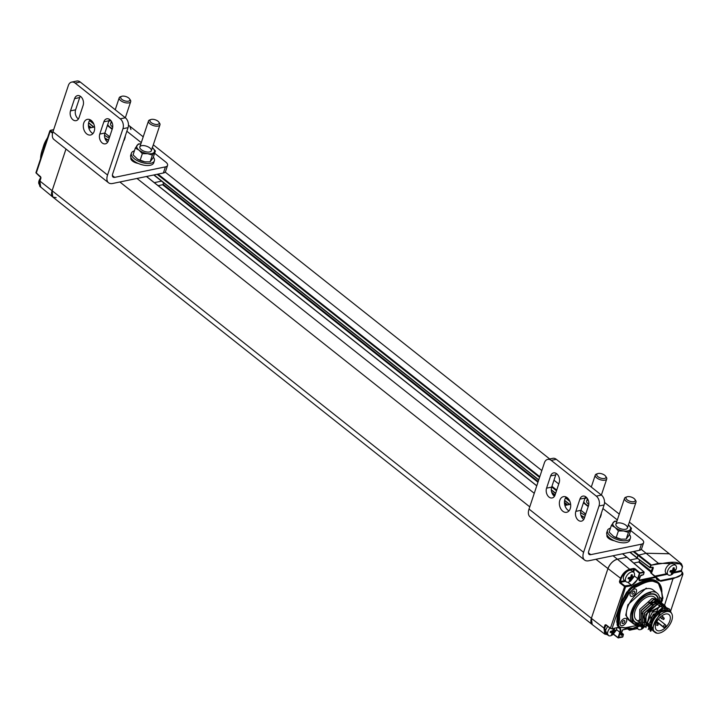 <?xml version="1.0" encoding="UTF-8"?>
<svg xmlns="http://www.w3.org/2000/svg" width="719" height="719" viewBox="0 0 719 719"><rect width="100%" height="100%" fill="white"/><g stroke="black" fill="none" stroke-linecap="round" stroke-linejoin="round"><path stroke-width="1.08" d="M56.136 197.662L52.793 197.051L52.047 190.903L65.977 149.031L52.047 190.903A9.68 5.348 128.4 0 0 52.838 197.087L592.168 624.532A9.68 5.348 -51.6 0 1 591.378 618.349L607.879 568.765A9.68 5.348 -51.6 0 1 617.396 559.193L627.013 557.27L622.6 553.774M52.55 133.267L50.159 131.325L36.247 173.153L40.597 176.694L40.947 178.015L39.931 181.071L591.378 618.349L592.222 624.568A9.68 5.348 -51.6 0 1 592.168 624.532M130.93 129.564L129.833 126.22L143.207 136.826M629.368 522.12L669.245 553.729L646.165 553.253L637.942 555.329L646.165 553.253L669.317 553.792L681.477 563.849L682.484 566.473M629.835 552.282L637.169 558.088L637.942 555.329L637.331 558.115L649.94 567.471L650.668 565.296L658.586 563.966C667.16 563.004 679.563 559.238 682.349 567.165L681.333 571.398L673.847 572.944M607.375 634.697L604.778 634.104L603.96 628.091L591.378 618.349L607.879 568.765C609.946 563.75 613.118 560.559 617.396 559.193L629.655 569.25L633.736 568.414L635.048 568.783L639.91 572.782L643.918 571.956L626.842 557.243L617.396 559.193L613.055 555.751M675.644 565.35L673.595 563.723A6.049 3.343 128.4 0 0 667.214 566.392A6.049 3.343 128.4 0 0 666.073 573.205L668.131 574.841A6.049 3.343 -51.6 0 1 669.272 568.019A6.049 3.343 -51.6 0 1 675.644 565.35A6.049 3.343 -51.6 0 1 675.878 569.897L672.607 574.032A6.049 3.343 -51.6 0 1 670.189 575.2A6.049 3.343 -51.6 0 1 668.131 574.841M671.321 573.942L672.13 572.225L670.189 572.018L670.243 570.877L672.822 570.167L673.379 567.74L674.305 567.911L674.188 570.176L675.429 569.834L672.445 573.492L671.285 573.672M672.013 573.798L671.267 573.627M672.445 573.492L671.582 573.286L672.292 573.42L673.182 571.929L672.373 571.29L672.175 571.893M673.344 571.982L673.658 571.452L672.849 570.814L671.897 571.659M673.703 571.623L674.799 570.913L674.296 570.518L672.759 570.482L672.049 571.201M675.429 569.834L674.97 570.616L674.197 570.221M674.188 570.176L675.186 569.763M674.027 569.915L673.056 569.25L673.838 570.05M674.305 567.911L673.856 569.888M673.379 567.74L673.002 569.151M673.092 568.163L672.822 570.167M672.454 570.526L670.593 570.616L672.355 570.571M670.674 570.571L669.964 571.704M670.243 570.877L670.054 571.794M644.727 626.555L642.768 628.469A6.049 3.343 -51.6 0 1 640.35 629.637A6.049 3.343 -51.6 0 1 638.292 629.278A6.049 3.343 -51.6 0 1 637.474 627.022M636.153 627.57A6.049 3.343 128.4 0 0 636.234 627.642L638.292 629.278M644.017 626.006L643.505 626.42A10.183 7.091 78.3 0 1 642.606 627.93L641.402 628.172A10.174 7.082 -101.7 0 0 642.292 626.662L640.359 626.456L640.404 625.314M640.836 625.009L642.984 624.595M642.175 628.235L641.429 628.064M642.606 627.93L641.743 627.723M643.505 626.42L642.453 627.858L641.923 627.435M643.865 626.06L642.534 625.728L642.337 626.33M640.126 626.141L640.44 625.242M642.139 626.411L640.189 626.159M642.31 626.573L641.312 625.602L640.314 625.809M628.253 582.147A6.049 3.343 -51.6 0 1 626.195 581.788A6.049 3.343 -51.6 0 1 627.336 574.975A6.049 3.343 -51.6 0 1 633.709 572.306A6.049 3.343 -51.6 0 1 633.942 576.854L630.671 580.979A6.049 3.343 -51.6 0 1 628.253 582.147M633.709 572.306L631.65 570.67A6.049 3.343 128.4 0 0 625.278 573.34A6.049 3.343 128.4 0 0 624.137 580.161L626.195 581.788M629.386 580.889L629.296 580.691A10.174 7.082 -101.7 0 0 630.195 579.181L628.029 578.66L628.739 577.528L630.887 577.114A10.174 7.082 -101.7 0 0 631.156 575.11L632.361 574.867A10.183 7.091 78.3 0 1 632.091 576.872L633.412 576.584L633.367 577.204L631.408 578.939A10.183 7.091 78.3 0 1 630.509 580.44L629.35 580.619M630.078 580.745L629.332 580.575M630.509 580.44L629.646 580.233M631.408 578.939L630.356 580.368L629.817 579.954M631.767 578.57L630.437 578.247L630.239 578.849M632.927 578.031L631.713 578.4L630.914 577.77L629.961 578.606M633.223 577.609L630.824 577.438L630.114 578.157M633.493 576.782L633.035 577.573L632.262 577.168M632.091 576.872L631.255 576.584M632.361 574.867L631.92 576.836M631.444 574.697L630.923 577.087L631.156 575.11M630.518 577.474L628.658 577.573L630.419 577.528M628.739 577.528L628.029 578.66M628.307 577.833L628.109 578.741M630.042 578.921L628.091 578.669M630.212 579.083L629.215 578.121L628.208 578.328M654.928 632.352L653.346 631.093A12.708 7.01 -51.6 0 1 655.746 616.776A12.708 7.01 -51.6 0 1 669.137 611.177L670.719 612.426A12.708 7.01 -51.6 0 1 670.36 623.697A12.708 7.01 -51.6 0 1 659.26 633.106A12.708 7.01 -51.6 0 1 654.928 632.352A12.708 7.01 -51.6 0 1 657.328 618.034A12.708 7.01 -51.6 0 1 670.719 612.426M665.605 614.017A9.922 5.482 -51.6 0 1 668.994 614.61A9.922 5.482 -51.6 0 1 667.115 625.791A9.922 5.482 -51.6 0 1 656.663 630.168A9.922 5.482 -51.6 0 1 656.941 621.369A9.922 5.482 -51.6 0 1 665.605 614.017M656.681 621.854L663.961 627.624A9.922 5.482 128.4 0 0 665.983 625.593L665.578 624.928A1.456 0.8 -51.6 0 0 665.47 624.802A1.456 0.8 -51.6 0 0 664.032 625.332A1.456 0.8 -51.6 0 0 663.556 626.959L663.961 627.624M607.852 626.51A6.049 3.343 128.4 0 0 606.279 633.834L608.337 635.461A6.049 3.343 -51.6 0 1 609.928 628.109M616.677 627.867A6.049 3.343 -51.6 0 1 616.093 630.527L612.813 634.652A6.049 3.343 -51.6 0 1 610.404 635.821A6.049 3.343 -51.6 0 1 608.337 635.461M614.287 628.226L614.511 628.541A10.183 7.091 78.3 0 1 614.242 630.545L615.554 630.257L615.509 630.878L613.55 632.603A10.183 7.091 78.3 0 1 612.66 634.113L611.447 634.356A10.174 7.082 -101.7 0 0 612.345 632.855L610.17 632.334L610.88 631.201L613.028 630.788A10.174 7.082 -101.7 0 0 613.298 628.783L613.595 628.361M611.59 631.974L612.363 632.756L610.395 632.468L610.494 631.426L612.561 631.192L613.478 628.442M612.22 634.419L611.483 634.347L612.381 632.828L611.501 632.019M612.66 634.113L611.788 633.906M613.55 632.603L612.498 634.041L611.968 633.619M613.918 632.244L612.588 631.92L612.381 632.513M615.069 631.704L613.864 632.073L613.064 631.435L612.103 632.28M615.365 631.282L612.974 631.111L612.255 631.83M615.644 630.455L615.176 631.246L614.412 630.842M614.394 630.797L615.401 630.383M614.242 630.545L613.262 629.88L614.044 630.671M614.511 628.541L614.062 630.509M610.88 631.201L613.073 630.761L613.532 628.46M610.449 631.507L610.215 632.244M607.204 634.562L604.607 628.262L603.96 628.091L604.976 625.027L605.892 624.712L610.413 628.208L624.802 585.895L620.281 582.39L619.805 582.875L619.436 581.554L620.452 578.498C622.456 573.654 625.521 570.571 629.655 569.25L629.826 569.906L635.048 568.783M681.199 570.419L681.54 571.74M605.892 624.712L610.413 628.208A1.213 0.557 18.4 0 0 612.04 628.649L620.245 603.978L626.671 592.276L633.61 585.311L647.208 579.19L655.791 577.411L650.668 572.782L650.902 572.09L638.652 562.024M643.918 571.956L644.098 572.612L643.918 571.956M605.847 624.982L610.386 628.37M604.976 625.027L606.09 625.045M625.575 581.294L620.281 582.39L621.108 578.669C622.987 574.05 625.898 571.129 629.826 569.906M622.303 630.311L620.928 634.365M637.286 628.478L629.619 630.239L627.921 628.918M648.161 625.512L646.579 626.033M646.066 626.195L645.006 626.519M681.567 571.587L682.34 572.387M639.128 561.548L652.025 571.785L651.36 573.232M652.681 567.39L650.92 572.081M640.431 575.811L638.993 579.811M654.946 576.117L666.72 573.717M633.583 572.207L634.562 569.259L639.434 573.259L639.91 572.782L638.319 578.75L631.417 585.688L625.961 586.812A1.213 0.557 -161.6 0 1 624.326 586.371L619.805 582.875M624.802 585.895L631.237 585.023L627.696 582.219M618.843 627.04L616.758 622.061L617.756 611.483L618.421 611.599L620.874 604.23L620.245 603.978L625.773 586.156M617.504 627.525L611.824 628.873L617.504 627.525C620.362 627.274 621.351 628.909 620.47 632.423L618.484 637.951L613.514 634.086M682.601 572.63L682.951 574.059L673.388 578.633L660.797 581.231L656.878 579.658L655.827 576.836L650.794 572.773M656.878 579.658L655.62 576.764L639.209 580.152L639.38 580.808L647.208 579.19L659.332 583.567M620.973 634.562L623.211 634.194L623.391 634.859L621.252 635.299L620.848 634.625M634.068 551.401L651.135 564.819L650.587 567.642L649.976 567.776L652.933 567.156L653.337 567.83L652.421 567.444M669.793 611.878C665.587 604.445 649.392 618.61 650.039 628.442L657.031 633.205M618.421 611.599A28.445 15.701 128.4 0 0 617.954 618.178L619.58 618.933L619.032 623.157C618.331 626.15 619.185 627.57 621.611 627.417L632.837 628.406L642.049 624.371M642.139 624.317L642.624 623.984M661.309 602.657L662.46 600.338L661.857 593.004A28.445 15.701 -51.6 0 0 658.029 582.291A28.445 15.701 -51.6 0 0 638.634 584.933A12.106 6.678 -51.6 0 1 634.742 586.713L633.61 585.311M630.536 621.504L625.746 615.257L627.912 604.751L646.246 588.097M634.518 588.978A4.359 2.409 -51.6 0 1 636 589.238A4.359 2.409 -51.6 0 1 635.183 594.146A4.359 2.409 -51.6 0 1 630.59 596.069A4.359 2.409 -51.6 0 1 630.716 592.204A4.359 2.409 -51.6 0 1 634.518 588.978M624.73 618.412A4.359 2.409 -51.6 0 1 626.213 618.673A4.359 2.409 -51.6 0 1 625.386 623.58A4.359 2.409 -51.6 0 1 620.803 625.503A4.359 2.409 -51.6 0 1 620.919 621.638A4.359 2.409 -51.6 0 1 624.73 618.412M659.656 597.525A4.359 2.409 -51.6 0 1 660.743 597.831A4.359 2.409 -51.6 0 1 660.437 602.001M630.572 596.051A4.359 2.409 128.4 0 0 635.156 594.119A4.359 2.409 128.4 0 0 635.991 589.221M620.785 625.494A4.359 2.409 128.4 0 0 625.359 623.562A4.359 2.409 128.4 0 0 626.195 618.664M660.41 601.974A4.359 2.409 128.4 0 0 660.725 597.822M634.544 592.366A1.815 0.998 128.4 0 0 634.392 591.207A1.815 0.998 128.4 0 0 632.477 592.007A1.815 0.998 128.4 0 0 632.136 594.047A1.815 0.998 128.4 0 0 633.421 593.849A1.815 0.998 128.4 0 0 634.544 592.366M624.748 621.8A1.815 0.998 128.4 0 0 624.604 620.641A1.815 0.998 128.4 0 0 622.69 621.441A1.815 0.998 128.4 0 0 622.348 623.49A1.815 0.998 128.4 0 0 623.634 623.283A1.815 0.998 128.4 0 0 624.748 621.8M640.539 623.193A17.31 9.554 -51.6 0 1 634.67 622.16A17.31 9.554 -51.6 0 1 635.165 606.809A17.31 9.554 -51.6 0 1 650.273 594.002A17.31 9.554 -51.6 0 1 656.177 595.026A17.31 9.554 -51.6 0 1 658.514 600.437A17.31 9.554 -51.6 0 1 658.523 600.805M658.523 600.904A17.31 9.554 -51.6 0 1 658.514 601.408M633.619 621.045A17.31 9.554 128.4 0 0 634.149 621.234M655.153 594.73A17.31 9.554 128.4 0 0 654.847 594.262M640.171 622.915A16.905 9.329 -51.6 0 1 634.886 621.827A16.905 9.329 -51.6 0 1 635.371 606.827A16.905 9.329 -51.6 0 1 650.138 594.316A16.905 9.329 -51.6 0 1 655.89 595.323A16.905 9.329 -51.6 0 1 658.155 600.158M658.164 600.185A16.905 9.329 -51.6 0 1 658.191 600.716M640.413 623.049L636.369 619.958A14.524 8.017 -51.6 0 1 639.11 603.592A14.524 8.017 -51.6 0 1 654.416 597.183L657.552 599.799M643.577 625.557L642.831 625.072L642.921 611.941L655.288 600.94L660.716 602.306M659.988 601.605L655.081 600.778L642.723 611.779L642.633 624.919L643.496 625.458M641.995 624.308L641.249 623.822L641.339 610.683L653.697 599.682L658.505 600.428L659.134 601.057M639.667 622.564L639.757 609.433L652.115 598.433L656.923 599.179M657.633 599.898L658.128 600.698M658.37 601.3L659.071 601.848M659.575 601.929L659.098 601.102M659.017 600.994L658.307 600.275L653.499 599.529L641.141 610.53L641.051 623.661L641.914 624.209M661.57 602.864L656.672 602.037L644.305 613.037L644.314 626.249M645.159 626.815L644.413 626.33L644.503 613.19L656.869 602.189L661.669 602.935L662.298 603.565M649.311 627.148L650.03 626.995M664.85 609.245L664.868 608.328M664.868 608.22L663.844 604.868M663.763 604.76L663.053 604.032L658.253 603.286L645.887 614.287L645.995 627.588L646.066 614.484L658.451 603.448L663.88 604.814M666.441 608.085L664.832 605.443L659.952 604.553L648.179 629.511M667.843 608.283L661.66 605.641L652.735 611.51L646.902 622.843L650.336 631.012M669.074 608.831L663.116 607.061L650.74 631.345L650.857 617.63L663.116 607.061M671.375 613.091L669.578 609.209L664.698 608.31C655.665 612.004 650.776 618.717 650.039 628.442M652.358 629.934L649.131 623.894L653.328 614.152L667.151 610.332M651.917 628.909L651.297 628.819M650.758 628.667L647.576 622.294L652.277 612.255L665.839 610.027M650.902 627.687L648.691 627.229M646.749 625.44L650.021 611.833L661.786 605.614M649.32 626.438L644.386 621.378L648.241 610.835L657.13 604.266L662.675 607.519M647.738 625.179L645.527 624.721M651.441 604.913L658.811 603.178M646.156 623.93L642.238 613.352M649.859 603.663L657.229 601.92L648.277 602.405M644.575 622.672L642.364 622.214M664.698 608.31L667.394 608.175L669.38 609.047L671.169 612.849M659.952 604.553L664.832 605.443M43.248 150.684L42.915 151.691M46.465 141.041L42.133 150.1L40.74 156.347M47.661 137.446L43.203 147.044M39.293 180.11A10.219 10.219 0 0 1 40.866 177.584A6.049 3.343 128.4 0 0 39.293 180.11A6.049 3.343 128.4 0 0 39.365 184.513M141.346 149.705A6.049 2.777 -161.6 0 1 140.223 148.554A6.049 2.777 -161.6 0 1 142.542 145.58A6.049 2.777 -161.6 0 1 149.983 148.051A6.049 2.777 -161.6 0 1 150.064 151.826A6.049 2.777 -161.6 0 1 141.346 149.705M140.879 143.845A9.302 4.269 18.4 0 0 137.068 145.328A9.302 4.269 18.4 0 0 139.064 150.172A9.302 4.269 18.4 0 0 147.593 153.668A9.302 4.269 18.4 0 0 154.127 152.32A9.302 4.269 18.4 0 0 152.365 147.665M145.948 161.955A9.302 4.269 -161.6 0 1 145.615 161.919A9.302 4.269 -161.6 0 1 144.879 161.838A9.302 4.269 -161.6 0 1 137.742 159.303A9.302 4.269 -161.6 0 1 137.518 159.169M140.888 143.809L138.345 143.962L135.316 148.096L139.064 150.172L142.335 153.659L147.593 153.668L152.383 155.088L155.412 150.954L152.131 147.476M155.412 150.954L153.156 157.722L150.127 161.847L144.879 161.838L137.662 159.258L133.069 154.855L135.316 148.096M145.615 161.919L144.879 161.838M140.088 160.418L142.335 153.659M150.127 161.847L152.383 155.088M112.73 126.975A6.049 2.777 -161.6 0 1 112.074 126.508A6.049 2.777 -161.6 0 1 110.96 125.358A6.049 2.777 -161.6 0 1 112.047 122.572M107.697 124.549A9.302 4.269 18.4 0 0 109.791 126.975A9.302 4.269 18.4 0 0 112.389 128.611L108.317 140.834A6.534 4.548 78.3 0 1 105.369 143.854A6.534 4.548 78.3 0 1 100.579 141.005A6.534 4.548 78.3 0 1 99.779 134.067L103.851 121.826A6.534 4.548 78.3 0 1 106.798 118.806A6.534 4.548 78.3 0 1 111.598 121.655A6.534 4.548 78.3 0 1 112.398 128.593M110.951 120.702A9.302 4.269 18.4 0 0 108.776 121.322M109.674 136.772A9.302 4.269 -161.6 0 1 108.47 136.107A9.302 4.269 -161.6 0 1 108.245 135.972M107.392 125.474L112.155 129.312M110.897 120.63L109.081 120.765M109.683 136.745L104.884 133.006A6.534 4.548 -101.7 0 0 107.688 142.173M153.345 157.155A12.106 5.554 -161.6 0 1 154.369 160.813L153.686 162.853A12.106 5.554 -161.6 0 1 140.448 164.3A12.106 5.554 -161.6 0 1 130.714 155.205L131.397 153.165A12.106 5.554 -161.6 0 1 134.399 150.855M154.369 160.813A12.106 5.554 -161.6 0 1 141.131 162.26A12.106 5.554 -161.6 0 1 131.397 153.165M104.516 135.064A12.106 5.554 18.4 0 0 109.252 138.039M124.369 138.74A12.106 5.554 18.4 0 0 125.097 137.617A12.106 5.554 18.4 0 0 125.187 136.277M104.839 137.913A12.106 5.554 18.4 0 0 108.569 140.079M123.695 140.78A12.106 5.554 18.4 0 0 124.423 139.657L125.097 137.617M112.389 175.526L114.689 177.359L165.415 166.88A7.262 3.334 18.4 0 0 167.554 165.415A7.262 3.334 18.4 0 0 165.774 162.063L154.648 153.246M141.275 142.65L126.868 131.235M94.575 126.984L88.859 128.162M108.542 140.178A6.534 3.002 -161.6 0 1 105.253 139.073M138.228 163.447A6.534 3.002 -161.6 0 1 130.894 158.018A6.534 3.002 -161.6 0 1 131.029 157.74M114.689 177.359A4.844 2.669 -51.6 0 1 113.045 177.072A4.844 2.669 -51.6 0 1 112.649 173.98L128.054 127.649L122.949 128.71L107.544 175.032A12.106 6.678 128.4 0 0 108.533 182.761A12.106 6.678 128.4 0 0 112.658 183.48L163.375 173A7.262 3.334 18.4 0 0 165.523 171.535L167.554 165.415M108.533 182.761L53.952 139.504A12.106 6.678 -51.6 0 1 52.963 131.775L68.368 85.453A7.262 5.06 -101.7 0 1 71.648 82.101L76.753 81.049A7.262 5.06 78.3 0 1 80.258 82.038L125.349 117.772L120.244 118.824L75.153 83.089A7.262 5.06 -101.7 0 0 71.648 82.101M134.201 162.117L134.839 161.982M122.949 128.71A7.262 5.06 -101.7 0 0 120.244 118.824M74.587 98.629A6.534 4.548 78.3 0 1 77.535 95.609A6.534 4.548 78.3 0 1 82.326 98.458A6.534 4.548 78.3 0 1 83.125 105.396L79.054 117.637A6.534 4.548 78.3 0 1 76.106 120.657A6.534 4.548 78.3 0 1 71.307 117.808A6.534 4.548 78.3 0 1 70.507 110.87L74.587 98.629L79.692 97.568L75.612 109.818A6.534 4.548 -101.7 0 0 78.416 118.977M86.738 133.914A7.99 5.563 78.3 0 1 83.305 125.582A7.99 5.563 78.3 0 1 87.359 119.354A7.99 5.563 78.3 0 1 94.423 126.059A7.99 5.563 78.3 0 1 90.594 135.001A7.99 5.563 78.3 0 1 86.738 133.914M128.054 127.649A7.262 5.06 -101.7 0 0 125.349 117.772M80.321 96.238A6.534 4.548 -101.7 0 0 79.692 97.568M109.594 119.435A6.534 4.548 -101.7 0 0 108.955 120.765L104.884 133.015L99.779 134.067M90.1 119.74A7.99 5.563 -101.7 0 0 91.843 132.862A7.99 5.563 -101.7 0 0 92.958 133.563M163.573 182.743L162.934 184.666L158.117 185.655M161.559 181.143L154.315 182.644M158.836 122.104L159.582 123.201A6.049 2.777 -161.6 0 1 159.96 124.836A6.049 2.777 -161.6 0 1 153.336 125.564A6.049 2.777 -161.6 0 1 148.474 121.017A6.049 2.777 -161.6 0 1 149.75 119.929L150.999 119.498A4.826 2.211 -161.6 0 1 157.946 121.187A4.826 2.211 -161.6 0 1 158.836 122.104A4.826 2.211 -161.6 0 1 156.994 124.477A4.826 2.211 -161.6 0 1 151.062 122.5A4.826 2.211 -161.6 0 1 150.999 119.498M129.564 98.907L130.319 100.004A6.049 2.777 -161.6 0 1 130.687 101.64A6.049 2.777 -161.6 0 1 124.063 102.368A6.049 2.777 -161.6 0 1 119.201 97.82A6.049 2.777 -161.6 0 1 120.477 96.732L121.736 96.301A4.826 2.211 -161.6 0 1 128.683 97.991A4.826 2.211 -161.6 0 1 129.564 98.907A4.826 2.211 -161.6 0 1 127.721 101.28A4.826 2.211 -161.6 0 1 121.79 99.303A4.826 2.211 -161.6 0 1 121.736 96.301M617.396 527A6.049 2.777 -161.6 0 1 616.282 525.85A6.049 2.777 -161.6 0 1 618.601 522.875A6.049 2.777 -161.6 0 1 626.042 525.346A6.049 2.777 -161.6 0 1 626.114 529.121A6.049 2.777 -161.6 0 1 617.396 527M616.938 521.14A9.302 4.269 18.4 0 0 613.127 522.623A9.302 4.269 18.4 0 0 615.113 527.467A9.302 4.269 18.4 0 0 623.652 530.964A9.302 4.269 18.4 0 0 630.186 529.615A9.302 4.269 18.4 0 0 628.424 524.96M622.007 539.25A9.302 4.269 -161.6 0 1 621.674 539.214A9.302 4.269 -161.6 0 1 620.937 539.133A9.302 4.269 -161.6 0 1 613.801 536.599A9.302 4.269 -161.6 0 1 613.577 536.464M616.947 521.104L614.403 521.257L611.375 525.391L615.113 527.467L618.394 530.955L623.652 530.964L628.442 532.384L631.471 528.249L628.19 524.771M631.471 528.249L629.215 535.017L626.186 539.142L620.937 539.133L613.72 536.545L609.128 532.15L611.375 525.391M621.674 539.214L620.937 539.133M616.147 537.713L618.394 530.955M626.186 539.142L628.442 532.384M588.789 504.271A6.049 2.777 -161.6 0 1 588.133 503.803A6.049 2.777 -161.6 0 1 587.019 502.653A6.049 2.777 -161.6 0 1 588.106 499.867M583.756 501.844A9.302 4.269 18.4 0 0 585.85 504.271A9.302 4.269 18.4 0 0 588.448 505.906L584.376 518.129A6.534 4.548 78.3 0 1 581.428 521.149A6.534 4.548 78.3 0 1 576.638 518.3A6.534 4.548 78.3 0 1 575.838 511.362L579.909 499.121A6.534 4.548 78.3 0 1 582.857 496.101A6.534 4.548 78.3 0 1 587.657 498.95A6.534 4.548 78.3 0 1 588.457 505.888M587.01 497.997A9.302 4.269 18.4 0 0 584.826 498.618M585.733 514.067A9.302 4.269 -161.6 0 1 584.529 513.402A9.302 4.269 -161.6 0 1 584.304 513.267M583.451 502.77L588.214 506.607M586.956 497.925L585.14 498.06M585.742 514.04L580.943 510.301A6.534 4.548 -101.7 0 0 583.747 519.469M629.404 534.451A12.106 5.554 -161.6 0 1 630.428 538.109L629.745 540.149A12.106 5.554 -161.6 0 1 616.507 541.596A12.106 5.554 -161.6 0 1 606.773 532.5L607.456 530.46A12.106 5.554 -161.6 0 1 610.458 528.15M630.428 538.109A12.106 5.554 -161.6 0 1 617.19 539.556A12.106 5.554 -161.6 0 1 607.456 530.46M580.575 512.35A12.106 5.554 18.4 0 0 585.311 515.334M600.428 516.035A12.106 5.554 18.4 0 0 601.156 514.912A12.106 5.554 18.4 0 0 601.246 513.573M580.898 515.208A12.106 5.554 18.4 0 0 584.628 517.374M599.745 518.075A12.106 5.554 18.4 0 0 600.473 516.952L601.156 514.912M588.448 552.821L590.748 554.655L641.465 544.175A7.262 3.334 18.4 0 0 643.613 542.71A7.262 3.334 18.4 0 0 641.824 539.358L630.707 530.541M617.333 519.945L602.926 508.531M570.634 504.28L564.918 505.457M584.601 517.473A6.534 3.002 -161.6 0 1 581.303 516.368M614.287 540.742A6.534 3.002 -161.6 0 1 606.953 535.313A6.534 3.002 -161.6 0 1 607.079 535.035M590.748 554.655A4.844 2.669 -51.6 0 1 589.104 554.367A4.844 2.669 -51.6 0 1 588.708 551.275L604.113 504.945L599.008 506.005L583.603 552.327A12.106 6.678 128.4 0 0 584.592 560.056A12.106 6.678 128.4 0 0 588.717 560.775L639.434 550.296A7.262 3.334 18.4 0 0 641.573 548.831L643.613 542.71M584.592 560.056L530.011 516.799A12.106 6.678 -51.6 0 1 529.022 509.07L544.427 462.748A7.262 5.06 -101.7 0 1 547.707 459.396L552.812 458.336A7.262 5.06 78.3 0 1 556.317 459.333L601.408 495.067L596.303 496.119L551.212 460.385A7.262 5.06 -101.7 0 0 547.707 459.396M610.26 539.412L610.898 539.277M599.008 506.005A7.262 5.06 -101.7 0 0 596.303 496.119M550.637 475.924A6.534 4.548 78.3 0 1 553.594 472.904A6.534 4.548 78.3 0 1 558.384 475.753A6.534 4.548 78.3 0 1 559.184 482.692L555.113 494.933A6.534 4.548 78.3 0 1 552.165 497.952A6.534 4.548 78.3 0 1 547.366 495.103A6.534 4.548 78.3 0 1 546.566 488.165L550.637 475.924L555.751 474.864L551.671 487.114A6.534 4.548 -101.7 0 0 554.475 496.272M562.788 511.209A7.99 5.563 78.3 0 1 559.364 502.878A7.99 5.563 78.3 0 1 563.417 496.649A7.99 5.563 78.3 0 1 570.482 503.354A7.99 5.563 78.3 0 1 566.644 512.296A7.99 5.563 78.3 0 1 562.788 511.209M604.113 504.945A7.262 5.06 -101.7 0 0 601.408 495.067M556.38 473.533A6.534 4.548 -101.7 0 0 555.751 474.864M585.652 496.73A6.534 4.548 -101.7 0 0 585.014 498.06L580.943 510.31L575.838 511.362M566.159 497.036A7.99 5.563 -101.7 0 0 567.893 510.157A7.99 5.563 -101.7 0 0 569.017 510.858M639.649 559.966L638.993 561.961L633.718 563.049M637.627 558.438L630.159 559.984M634.895 499.399L635.641 500.496A6.049 2.777 -161.6 0 1 636.009 502.132A6.049 2.777 -161.6 0 1 629.395 502.86A6.049 2.777 -161.6 0 1 624.532 498.312A6.049 2.777 -161.6 0 1 625.809 497.224L627.058 496.793A4.826 2.211 -161.6 0 1 634.005 498.483A4.826 2.211 -161.6 0 1 634.895 499.399A4.826 2.211 -161.6 0 1 633.044 501.772A4.826 2.211 -161.6 0 1 627.121 499.795A4.826 2.211 -161.6 0 1 627.058 496.793M605.623 476.203L606.369 477.299A6.049 2.777 -161.6 0 1 606.746 478.935A6.049 2.777 -161.6 0 1 600.122 479.663A6.049 2.777 -161.6 0 1 595.26 475.115A6.049 2.777 -161.6 0 1 596.536 474.028L597.795 473.596A4.826 2.211 -161.6 0 1 604.742 475.286A4.826 2.211 -161.6 0 1 605.623 476.203A4.826 2.211 -161.6 0 1 603.78 478.575A4.826 2.211 -161.6 0 1 597.849 476.598A4.826 2.211 -161.6 0 1 597.795 473.596M621.108 578.669L595.916 559.283M529.759 506.85L119.866 181.988M534.262 493.306L136.996 178.456M541.829 470.559L165.208 172.075M633.214 551.581L650.668 565.296L658.415 563.31L641.267 549.37M558.753 483.977L553.972 480.193M158.009 174.115L539.789 476.688M551.94 486.314L556.722 490.097M565.889 497.368L569.187 499.984M163.069 184.253L538.172 481.541M551.707 492.263L555.104 494.96M564.46 502.374L567.642 504.891M566.779 505.071L564.505 503.264M554.843 495.607L552.183 493.504M537.947 482.215L162.593 184.729M626.842 557.243L622.501 553.792M536.751 485.837L146.442 176.506M157.155 174.286L539.565 477.362M551.716 486.988L556.497 490.78M565.52 497.934L569.888 501.395M154.064 174.924L538.756 479.807M551.302 489.756L555.679 493.225M564.64 500.334L569.825 504.441M630.114 552.219L637.124 557.773M637.097 557.935L629.943 552.255M569.655 504.477L564.613 500.487M555.634 493.369L551.302 489.936M538.702 479.95L153.884 174.96M670.27 571.003L671.061 570.832L671.941 571.794L670.027 571.722M671.276 573.717L672.175 572.207L671.294 571.389M673.541 567.803L673.029 569.232M671.061 570.832L670.153 571.371M672.759 570.482L673.964 570.239M672.723 569.16L673.029 569.673M643.873 625.872L643.011 625.251L642.058 626.096M640.755 625.054L642.516 625.009M641.761 627.687L642.04 627.229M641.222 625.269L641.528 625.782L640.575 625.404M642.921 624.919L642.211 625.638M629.341 580.673L630.186 578.786L629.125 577.788L628.334 577.95M629.664 580.206L629.943 579.748M631.597 574.751L631.093 576.189M629.125 577.788L629.359 578.346M630.824 577.438L632.028 577.186M630.788 576.117L631.093 576.62M665.47 624.802L658.379 619.185L665.327 624.73M663.556 626.959L656.807 621.611M656.177 622.933L657.193 622.861L656.483 622.259M656.69 622.681L658.209 624.811M656.016 624.721L655.512 624.55M661.965 618.744L661.462 618.565L661.965 618.744L661.462 618.565L662.639 616.704L663.143 616.875L662.639 616.704M656.079 624.766L655.575 624.595L656.079 624.766M656.114 623.103L656.753 622.744M661.525 618.61L662.028 618.78L661.525 618.61L662.702 616.758L663.197 616.929L662.702 616.758M657.858 625.26L657.265 625.44L657.939 624.101L657.651 625.485L655.593 624.649M663.826 619.284L663.107 619.365L663.889 618.124L664.167 618.834M611.806 633.879L612.085 633.421M613.729 628.478L613.235 629.853M611.572 631.965L611.267 631.462L610.359 631.992M612.974 631.111L614.17 630.86M613.397 630.257L614.341 630.86L615.455 630.293M612.939 629.781L613.244 630.293M610.476 631.624L611.267 631.462M613.343 634.239L618.088 637.87L622.492 637.124L618.664 637.807M618.016 637.717L613.397 634.185M627.211 628.819L623.121 629.664M637.465 628.613L629.808 630.087M629.17 630.015L627.615 628.882M658.586 563.966L658.415 563.31L681.477 563.849L682.349 567.165M633.736 568.414L633.017 571.758M634.293 575.892L637.663 578.57L639.434 573.259L644.098 572.612L643.505 574.391M604.607 628.262L606.054 625.117M619.436 581.554L624.874 580.745M622.798 636.639L618.043 637.555L619.814 632.244L616.435 629.565M621.252 635.299L620.901 634.607L622.753 629.781M627.031 628.783L622.933 629.817L627.516 628.864M627.48 628.873L629.619 630.239L637.115 628.514M682.133 572.045C682.034 575.281 679.06 577.258 673.209 577.977L664.545 605.218M681.253 570.473L674.584 572.09M682.43 566.887L681.306 570.634L682.951 574.059M652.025 571.785L653.337 567.83M655.719 576.755L650.875 572.863M630.186 628.954L629.835 630.015L629.197 629.844L629.476 628.981M639.38 580.808L638.975 580.125M640.323 576.054L641.276 575.101L642.966 574.814M622.196 630.545L623.148 629.592M621.584 632.738L623.382 634.23L622.852 636.809L623.211 634.194L621.549 632.819M639.542 626.258L639.991 625.746M652.933 567.156L652.484 567.318M649.913 567.633L637.331 558.115M655.944 577.096L657.687 580.062A8.592 4.745 -51.6 0 1 657.031 579.307M667.412 574.274L655.71 576.692L655.53 576.027M660.797 581.231L655.71 576.692A8.592 4.745 -51.6 0 1 655.665 576.692M661.848 593.427A12.106 6.678 -51.6 0 0 662.487 596.357L661.974 593.229L658.029 582.291L657.076 581.536A28.445 15.701 128.4 0 0 637.681 584.179L637.34 583.594M617.27 618.169L617.954 618.178A12.106 6.678 -51.6 0 1 617.423 622.232A6.777 3.739 128.4 0 0 618.025 626.402L621.153 627.579A6.777 3.739 -51.6 0 1 618.978 627.148A6.777 3.739 -51.6 0 1 618.367 622.987A12.106 6.678 -51.6 0 0 618.897 618.933A28.445 15.701 -51.6 0 1 625.979 597.642L625.036 596.887A12.106 6.678 -51.6 0 0 627.327 592.465L628.271 593.22A6.777 3.739 -51.6 0 1 634.742 586.713L634.94 587.369L638.975 585.518L637.681 584.179A12.106 6.678 -51.6 0 1 633.799 585.967A6.777 3.739 128.4 0 0 627.327 592.465L626.671 592.276M620.874 604.23A28.445 15.701 128.4 0 1 625.036 596.887L624.469 596.518M631.417 585.688L631.237 585.023A6.534 3.604 -51.6 0 0 637.663 578.57L638.319 578.75M620.47 632.423L619.814 632.244A6.534 3.604 -51.6 0 0 619.275 628.064A6.534 3.604 -51.6 0 0 617.459 627.615M619.275 628.064L617.046 627.678M619.032 623.157L616.758 622.061M673.209 577.977L660.617 580.575A8.592 4.745 -51.6 0 1 657.687 580.062M628.927 593.409L628.271 593.22A12.106 6.678 -51.6 0 1 625.979 597.642L626.546 598.01L628.927 593.409L634.94 587.369M619.58 618.933C619.203 612.516 621.522 605.542 626.546 598.01M621.567 627.516A12.106 6.678 -51.6 0 1 624.335 627.903L624.928 627.759M635.398 627.696A28.445 15.701 -51.6 0 1 624.469 627.966M662.612 596.626A6.777 3.739 -51.6 0 1 662.792 598.774M638.975 585.518C653.14 577.815 660.743 580.458 661.813 593.454M642.121 624.443L624.398 627.939L621.611 627.417M661.372 602.702L662.469 596.941M638.175 620.605A19.368 10.686 128.4 0 0 639.092 620.209M639.245 620.138A19.368 10.686 128.4 0 0 640.512 619.49M657.139 593.166L653.023 589.904A19.368 10.686 128.4 0 0 632.621 598.442A19.368 10.686 128.4 0 0 628.963 620.263L633.08 623.526A19.368 10.686 -51.6 0 1 636.728 601.704A19.368 10.686 -51.6 0 1 657.139 593.166A19.368 10.686 -51.6 0 1 659.665 601.363M639.676 624.667A19.368 10.686 -51.6 0 1 633.08 623.526L639.91 624.739L641.806 624.209M640.126 624.514C633.547 626.716 630.887 622.321 632.145 611.339C638.553 599.287 644.745 593.067 650.722 592.681M40.65 187.003C39.518 186.76 39.248 184.711 39.815 180.855L40.65 187.012L52.793 197.051M90.477 127.829L88.482 126.301M88.41 125.403L91.34 127.649M89.875 120.019L93.066 122.581M39.518 182.77L40.893 177.961M40.947 178.015L39.958 180.757M36.318 172.362A1.213 0.557 18.4 0 0 35.959 172.614A1.213 0.557 18.4 0 0 36.247 173.153L40.974 177.692M52.73 132.539L50.645 130.849L50.159 131.325A1.213 0.557 -161.6 0 1 49.881 130.777L35.959 172.614L40.57 176.838M89.498 120.576L93.803 124.028M50.645 130.849L50.456 130.31L53.673 129.645M53.628 129.762L50.69 130.373M93.758 127.146L88.617 122.868M88.653 122.733L93.919 127.119M46.286 141.58A28.445 15.701 128.4 0 0 40.579 158.728M47.508 137.895A19.368 10.686 128.4 0 0 43.742 145.346A19.368 10.686 128.4 0 0 43.32 146.766M163.375 173L165.415 166.88M131.999 159.178L131.649 160.238M52.963 131.775L107.544 175.032M75.153 83.089L80.258 82.038M108.955 120.765L103.851 121.826M70.507 110.87L75.612 109.818M639.434 550.296L641.465 544.175M608.058 536.473L607.708 537.533M529.022 509.07L583.603 552.327M551.212 460.385L556.317 459.333M585.014 498.06L579.909 499.121M546.566 488.165L551.671 487.114M549.702 458.983L153.309 144.825M619.266 514.121L604.535 502.437M536.778 485.756L146.541 176.479M153.785 174.987L538.675 480.031M551.311 490.043L555.607 493.45M564.595 500.577L569.547 504.495M673.91 570.203L675.249 569.673M673.146 569.556L673.901 570.203M641.438 628.154L642.337 626.635L641.456 625.827M640.782 625.072L643.029 624.577M640.476 625.287L640.216 626.231M659.952 617.405L663.61 619.499L664.203 618.214L661.831 615.806M592.222 624.568L604.778 634.104L608.139 634.679M639.11 580.035L640.467 575.955L643.559 574.562L644.098 571.991L627.013 557.27M638.274 626.644L640.225 625.611M644.952 626.698L644.503 626.824M670.297 612.094L670.71 610.853M670.764 610.692L682.96 574.05M637.169 558.088L649.976 567.776L652.645 567.345M655.89 595.323L654.326 594.074M634.886 621.827L633.322 620.578M129.833 126.22L128.476 125.196M93.659 127.173L88.599 122.967M46.573 140.708L40.462 159.079M42.942 147.647L47.751 137.176M148.474 121.017L139.854 146.919M134.938 161.685L134.714 162.368M159.96 124.836L151.341 150.738M119.201 97.82L115.229 109.755M111.391 121.313L110.582 123.722M105.675 138.488L105.45 139.171M130.687 101.64L125.331 117.754M624.532 498.312L615.913 524.214M610.997 538.98L610.773 539.663M636.009 502.132L627.399 528.034M595.26 475.115L591.288 487.051M587.441 498.609L586.641 501.017M581.734 515.784L581.5 516.467M606.746 478.935L601.381 495.049"/></g></svg>
